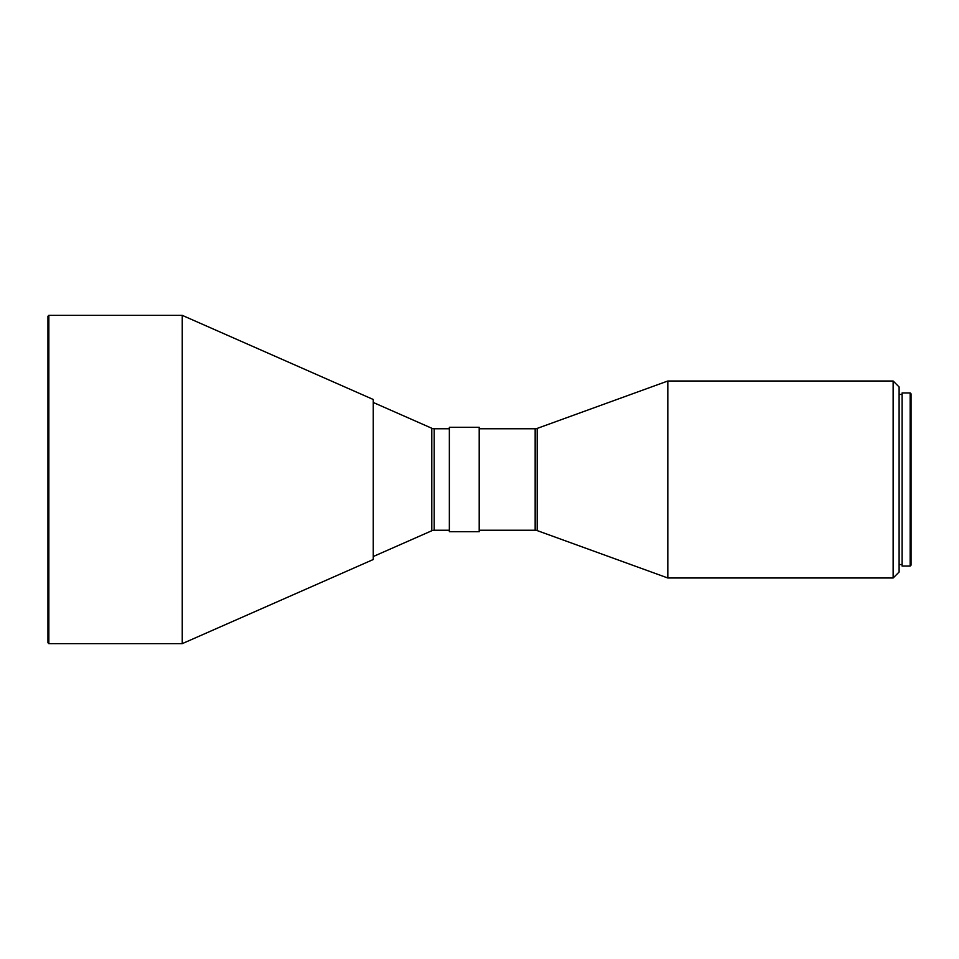 <?xml version="1.0" encoding="UTF-8"?>
<svg xmlns="http://www.w3.org/2000/svg" width="959" height="959" viewBox="0 0 959 959"><rect width="100%" height="100%" fill="white"/><g stroke="black" fill="none" stroke-linecap="round" stroke-linejoin="round"><path stroke-width="1.44" d="M47.95 642.746L47.95 316.254L48.849 315.355L48.849 643.645L47.95 642.746M182.246 315.355L373.255 399.483L373.255 559.517L182.246 643.645L182.246 315.355L48.849 315.355M182.246 643.645L48.849 643.645M373.255 556.532L431.79 530.747L431.79 428.253L373.255 402.468M431.79 530.747A5.97 5.97 0 0 1 434.199 530.231L434.199 428.769A5.97 5.97 0 0 1 431.79 428.253M449.351 428.769L434.199 428.769M449.351 530.231L434.199 530.231M479.2 531.73L479.2 427.27L449.351 427.27L449.351 531.73L479.2 531.73M479.2 530.231L535.158 530.231L535.158 428.769L479.2 428.769M535.158 530.231A5.97 5.97 0 0 1 537.196 530.591L667.824 577.989L667.824 381.011L537.196 428.409A5.97 5.97 0 0 1 535.158 428.769M893.141 381.011L899.11 386.98L899.11 572.02L893.141 577.989L893.141 381.011L667.824 381.011M893.141 577.989L667.824 577.989M902.095 394.449L899.11 394.449M902.095 564.551L899.11 564.551M910.151 566.05L910.151 392.95L902.095 392.95L902.095 566.05L910.151 566.05L911.05 565.151L911.05 393.849L910.151 392.95M537.196 530.591L537.196 428.409"/></g></svg>
